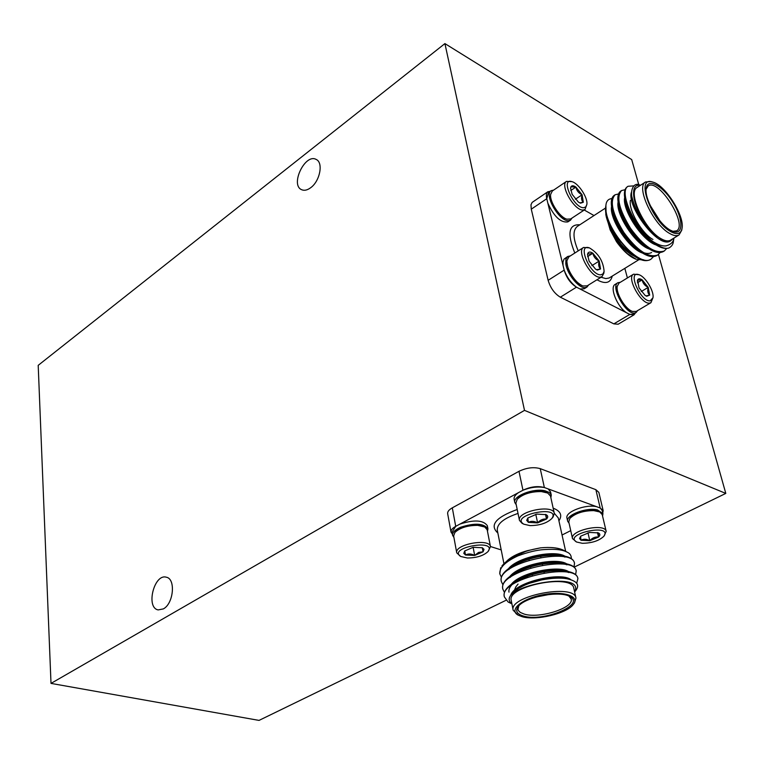 <?xml version="1.0" encoding="UTF-8"?>
<svg xmlns="http://www.w3.org/2000/svg" width="764" height="764" viewBox="0 0 764 764"><rect width="100%" height="100%" fill="white"/><g stroke="black" fill="none" stroke-linecap="round" stroke-linejoin="round"><path stroke-width="1.15" d="M638.809 184.802L631.694 159.571L444.915 43.596L524.505 410.373L51.007 683.398L38.2 365.345L444.915 43.596M658.453 254.488L725.8 493.41L524.505 410.373M634.053 314.806L618.143 324.222L613.855 323.879L629.803 314.424L634.053 314.806L635.428 312.934M560.337 297.196C554.53 293.643 550.462 288.009 548.132 280.312L564.176 270.131C566.563 277.867 570.66 283.549 576.467 287.168L560.337 297.196L613.855 323.879M550.242 191.306L547.845 191.745C546.317 192.891 545.954 195.212 546.757 198.726L531.276 209.174L548.132 280.312M531.276 209.174L530.98 204.79L532.136 202.422L547.845 191.745M506.102 600.246L259.025 720.404L51.007 683.398M451.008 532.088L447.656 513.666C447.398 511.689 448.955 509.741 452.307 507.84L455.716 526.348C452.336 528.23 450.76 530.149 451.008 532.088L452.364 534.074M516.235 504.765L514.793 502.521L514.124 499.284C513.761 497.116 515.213 494.891 518.498 492.627L522.987 490.23C530.512 487.26 537.627 486.362 544.34 487.537C537.76 485.751 530.627 486.649 522.958 490.221L518.995 471.312L452.307 507.84M518.995 471.312C526.587 467.702 533.673 466.814 540.244 468.647L544.36 487.518L548.084 488.884L550.548 491.815L551.264 495.062L550.863 497.689M600.198 507.993L595.872 489.676L540.244 468.647M595.872 489.676L598.842 492.379L603.168 510.629L600.189 507.993L602.194 510.467L602.939 513.618L602.567 516.072M725.8 493.41L574.175 567.146M572.007 218.074L570.517 220.137L567.833 221.904C560.738 222.897 554.081 216.661 547.855 203.205L546.776 198.735L548.514 192.471L551.178 190.666L553.642 190.093M594.01 215.553L584.259 210.024M547.855 203.205L563.03 265.414L562.963 262.033L564.023 259.12L567.738 256.465L570.345 255.902M588.614 284.953L586.981 287.054L584.193 288.782L580.019 288.983L626.49 312.724C617.14 306.784 609.319 287.083 615.163 284.389L617.885 282.728L620.349 282.269M627.406 277.953L624.837 268.355M580.019 288.983L576.457 287.149C571.052 283.072 566.964 277.408 564.195 270.141L563.03 265.414M637.615 310.595L636.068 312.552L633.318 314.185L629.794 314.396L626.49 312.724M644.749 245.645L644.491 244.299M620.358 207.846L619.155 207.101M673.476 240.841L673.428 241.176C673.256 244.193 671.728 246.466 668.834 248.023C664.833 249.198 659.58 247.078 653.077 241.672C633.385 226.879 618.601 190.742 628.104 186.273L633.786 185.872M666.752 248.443L664.288 250.984C655.14 254.04 643.88 246.476 630.51 228.302C619.012 209.393 616.032 196.806 621.571 190.542L625.095 189.72M660.125 252.54L657.67 255.052C648.474 258.146 637.205 250.64 623.873 232.523C612.422 213.672 609.491 201.094 615.077 194.791L618.573 193.951M653.526 256.618L651.081 259.091C640.089 267.677 609.347 234.013 606.062 211.599C607.189 219.048 610.369 227.185 615.622 235.98C610.331 227.195 608.86 225.294 605.995 215.477L605.432 208.935L605.89 205.363L606.062 211.599M668.834 248.023C664.527 249.303 659.179 247.507 652.8 242.627C638.647 230.47 629.402 216.269 625.076 200.015C623.711 193.177 624.446 188.775 627.282 186.808L627.702 186.559M663.878 251.222L663.467 251.49C658.988 253.829 653.077 252.168 645.733 246.514C631.904 234.558 622.841 220.615 618.553 204.685C617.102 197.637 617.837 193.101 620.76 191.076L621.18 190.838M657.25 255.291L656.839 255.558C652.255 257.936 646.21 256.207 638.704 250.363C625.2 238.616 616.328 224.931 612.069 209.336C610.541 202.068 611.276 197.398 614.275 195.317L614.686 195.078M653.889 242.35L654.032 243.105M650.661 259.33L650.26 259.598C645.57 262.033 639.382 260.228 631.704 254.183L615.622 235.98M672.817 238.779L670.868 240.66C668.605 242.016 665.454 241.567 661.414 239.294L653.459 233.545C648.856 229.276 644.711 224.205 641.044 218.332C636.909 211.886 633.948 205.038 632.153 197.8C630.138 191.974 632.926 181.555 639.783 185.031L640.538 185.251M640.375 185.356C626.509 182.606 635.342 216.241 653.459 233.545M645.561 181.975L637.224 187.409C627.082 192.136 644.787 230.27 661.28 238.826C665.215 241.052 668.309 241.491 670.563 240.163L679.034 234.94C676.799 236.257 673.724 235.79 669.789 233.545C653.354 224.893 635.514 186.636 645.561 181.975L650.938 181.555L652.676 182.052C634.922 175.586 651.186 221.168 670.668 231.578C677.047 235.035 680.839 234.004 682.013 228.474C684.869 216.059 665.11 184.783 652.676 182.052M682.013 228.474L681.717 230.26L679.034 234.94M670.248 230.117C658.53 223.814 644.071 198.583 646.21 188.288C647.614 177.64 662.455 185.537 672.645 201.906C683.054 218.132 683.818 234.94 673.619 231.654L670.248 230.117M653.077 241.672C658.234 244.881 662.541 246.294 666.007 245.893C670.964 244.48 673.59 241.882 673.886 238.12M618.955 206.003L620.015 206.662M645.408 245.063L645.628 246.228M616.414 241.539C618.735 245.015 622.421 249.093 627.483 253.763L636.221 259.292C629.784 256.933 623.185 251.012 616.414 241.539L610.159 229.888L605.737 214.273M637.147 259.588L643.651 259.779M645.733 236.257L645.341 235.169M628.877 208.734L627.139 206.958M611.916 198.592C608.306 198.86 606.301 201.113 605.89 205.363M652.943 239.457C641.894 233.65 628.428 210.262 630.386 200.359M650.145 205.344L659.915 220.806M672.712 231.339L676.541 230.871C688.297 224.893 658.597 177.897 648.178 185.977L646.115 189.243M631.866 215.104C635.973 224.979 641.54 232.523 648.588 237.747M670.792 240.708L670.706 240.765C658.998 250.143 625.697 205.239 631.57 191.917M656.266 245.024C642.094 240.822 621.963 209.441 624.656 197.675M649.4 249.074C635.276 244.728 615.545 213.987 618.076 202.116M654.519 242.857L654.538 243.372M642.572 253.094C628.495 248.606 609.175 218.514 611.544 206.528M626.938 206.404L628.524 207.856M645.752 235.541L646.115 236.649M648.025 247.078L648.034 247.603M639.019 257.955C628.552 255.023 618.926 245.674 610.159 229.888M656.801 236.362L656.648 236.248C644.214 225.638 636.154 213.328 632.468 199.308L632.153 197.8M656.371 244.232L651.148 241.309M652.8 242.627L649.629 240.202C637.462 229.763 629.555 217.664 625.907 203.902L625.477 197.122M650.25 248.567L644.128 245.215M645.733 246.514L642.648 244.127C630.758 233.851 623.004 221.971 619.384 208.486L618.553 204.685M619.05 206.719L618.897 201.562M651.616 252.521C647.901 254.488 643.078 253.342 637.138 249.093M638.704 250.363L635.696 248.013C624.092 237.919 616.5 226.268 612.919 213.051L612.365 205.984M626.365 204.752L627.788 205.936M647.07 236.63L647.461 237.986M636.632 256.589L628.782 251.862C617.474 241.949 610.044 230.527 606.482 217.597L605.995 215.486M637.367 282.776L642.18 279.863L637.568 280.063L637.319 281.219M648.206 287.359C644.797 285.746 642.782 283.243 642.18 279.863L648.206 287.359L649.686 295.124C647.767 293.405 647.27 290.817 648.206 287.359L641.263 291.533M645.943 295.907L649.686 295.124L646.726 296.251L645.102 295.401L639.019 287.847L637.568 280.063C638.351 278.43 639.879 278.363 642.18 279.863M650.145 300.854C640.461 301.961 626.872 270.217 638.885 274.696C645.303 276.453 654.356 291.294 652.962 297.769L650.145 300.854M652.962 297.769L650.918 302.706L649.524 303.127C641.158 304.54 626.26 277.542 633.547 274.2L638.885 274.696M650.918 302.706L636.269 311.397L632.554 311.454C625.487 309.363 615.832 293.5 617.236 286.319L619.021 283.081L633.547 274.2M617.236 286.319L617.111 287.274C615.765 294.092 624.933 309.143 631.647 311.139L632.554 311.454M636.068 312.552L634.578 313.011C625.668 314.606 610.111 286.319 617.885 282.728M587.611 256.589L592.883 253.247C589.846 254.173 588.165 254.192 587.85 253.314L587.497 254.947M599.196 261.049C595.672 259.378 593.571 256.78 592.883 253.247L599.196 261.049L600.542 268.985C598.651 267.257 598.202 264.611 599.196 261.049L591.899 265.633M596.541 269.73L600.542 268.985L597.333 270.064L595.538 269.138L589.159 261.269L587.535 254.488L587.85 253.314C588.757 251.681 590.438 251.652 592.883 253.247M600.848 274.82C590.314 275.68 576.562 243.172 589.378 247.861C598.279 253.151 603.188 260.954 604.104 271.268L603.044 273.846L600.848 274.82M604.104 271.268L603.846 273.226L601.975 276.673L600.227 277.179C591.221 278.382 575.999 251.127 583.581 247.441L589.378 247.861M601.975 276.673L587.163 285.851L582.98 285.965C575.607 283.788 565.761 268.126 566.984 260.534L568.903 256.819L583.581 247.441M566.984 260.534L566.878 261.498C567.862 272.118 572.924 280.168 582.072 285.65L582.98 285.965M586.981 287.054L585.119 287.608C578.74 288.448 566.831 273.722 565.799 263.647L565.943 259.149L567.738 256.465M570.765 190.532L575.903 187.084L570.918 186.817L570.536 188.546M582.082 194.782C578.654 193.168 576.591 190.608 575.903 187.084L582.082 194.782L583.324 202.269C581.519 200.712 581.098 198.22 582.082 194.782L575.359 199.251M579.685 202.861L583.324 202.269L580.497 203.186L578.367 202.078L572.131 194.314L570.574 188.04L570.918 186.817C571.825 185.346 573.497 185.442 575.903 187.084M583.562 207.732C573.468 207.903 560.05 177.62 571.949 181.651C578.472 183.207 588.003 197.752 586.867 204.399L585.816 206.91L583.562 207.732M586.867 204.399L584.985 209.546L582.97 210.062C574.241 210.577 559.563 184.945 566.516 181.383L571.949 181.651M584.985 209.546L570.67 218.953L566.878 219.172C559.716 217.329 549.517 201.801 550.634 194.419L552.324 190.99L566.516 181.383M550.634 194.419L550.538 195.383C549.488 202.393 559.162 217.129 565.971 218.886L566.878 219.172M570.517 220.137L568.368 220.7C559.095 221.35 543.748 194.505 551.178 190.666M569.094 523.302L567.681 521.249L566.974 518.097C564.777 512.004 585.797 503.887 596.722 506.723L548.084 488.884M518.498 492.627L459.909 524.094C474.072 519.52 483.211 520.045 487.317 525.661L487.938 528.841L487.48 531.314M490.44 546.518L501.203 549.918M562.056 535.01L570.737 530.627M453.921 537.445L452.594 535.306L452.011 532.126L455.736 526.348L459.909 524.094M602.758 512.854L603.168 510.629M513.895 573.984L515.06 574.222M543.949 572.131L545.84 571.587M561.635 564.033L562.6 563.24M511.775 603.808L508.079 601.975L504.374 596.913C498.319 578.663 576.237 561.721 577.909 578.615L576.715 583.238M504.45 592.444L502.874 589.254C496.772 570.861 574.499 553.91 576.209 570.975L575.636 574.604M502.922 584.804L501.375 581.633C495.273 563.087 572.771 546.155 574.509 563.383L573.984 566.984M501.404 577.212L499.885 574.06C499.083 567.881 505.119 561.807 517.982 555.839C510.39 558.885 505.023 562.294 501.872 566.067L502.101 565.78C504.316 563.02 507.621 560.327 512.023 557.72C524.467 551.016 529.538 550.023 540.578 547.845C550.739 546.9 558.465 547.74 563.784 550.376L567.203 552.181C562.887 549.956 556.88 548.724 543.557 549.612C536.49 550.118 527.962 552.191 517.982 555.839M504.297 596.426L504.183 595.949C503.466 591.517 506.885 586.924 514.43 582.168C531.429 573.086 548.781 569.438 566.468 571.205C573 572.293 576.744 574.452 577.699 577.67L577.775 578.147M502.798 588.767L502.683 588.299C501.948 583.744 505.472 579.045 513.255 574.194C529.939 565.322 546.986 561.731 564.395 563.421C571.147 564.51 575.005 566.716 575.989 570.03L576.075 570.507M501.299 581.156L501.184 580.688C500.43 576.018 504.068 571.214 512.09 566.258C528.459 557.605 545.2 554.072 562.314 555.686C569.295 556.765 573.286 559.019 574.299 562.428L574.385 562.915M515.643 582.531L514.564 582.359M499.809 573.573L500.697 567.738M574.604 591.88C586.723 569.677 494.575 586.475 511.192 603.379C507.095 599.559 509.368 594.659 518.011 588.691C525.823 584.393 525.88 584.708 529.815 583.18L541.657 579.933C551.856 578.023 560.222 577.622 566.754 578.73C576.801 580.841 579.895 584.67 576.037 590.209L574.633 592.033M511.918 603.904L511.192 603.379M575.961 598.04L573.812 588.299C572.265 573.248 506.484 586.16 511.24 600.494L513.169 610.235C508.442 596.063 574.461 583.161 575.961 598.04L574.499 602.901L573.382 604.362C580.096 596.092 563.259 590.639 542.535 594.793C521.783 598.728 508.623 609.978 518.059 615.087L521.965 616.644C535.851 620.979 567.069 613.578 573.382 604.362M518.059 615.087L513.169 610.235M523.321 616.004C516.865 614.027 515.146 610.913 518.164 606.645C524.667 597.028 559.888 590.152 569.868 596.598C586.055 604.639 542.832 622.307 523.321 616.004M505.004 562.781L508.28 559.716C512.682 556.039 519.033 553.031 527.313 550.701L540.578 547.845M524.887 577.059L527.79 577.03M554.702 571.682L557.328 570.622M571.367 558.665C571.376 555.533 569.992 553.375 567.203 552.181M514.267 590.534L515.795 586.914L518.059 584.088M549.44 594.449L536.041 597.056M518.794 605.909L517.954 609.376L518.45 610.627L520.341 612.451L524.171 614.075C539.25 618.964 574.184 607.924 571.176 599.043L568.989 596.159M510.829 595.013C514.946 582.006 561.32 571.415 570.937 579.733M511.269 584.317C520.475 572.293 558.799 564.921 568.54 571.606M509.874 576.467C519.224 564.51 556.775 557.29 566.687 563.851M514.726 583.085L513.962 582.846M508.499 568.655C517.982 556.775 554.769 549.698 564.844 556.144M557.978 570.612L555.686 571.634M527.074 577.288L524.419 577.24M512.911 575.493L512.252 575.282M506.78 561.282L508.28 559.716M518.078 588.652L519.214 587.946C534.103 579.952 549.135 576.753 564.309 578.329L566.754 578.73M508.977 592.138C508.394 588.566 510.839 584.871 516.33 581.06M514.43 582.168L517.963 579.991C532.584 572.179 547.358 569.027 562.314 570.536L566.468 571.205M564.204 570.909L568.769 572.57M510.046 577.441L515.117 573.115M513.255 574.194L516.731 572.074C531.076 564.453 545.601 561.359 560.308 562.791L564.395 563.421M562.18 563.144L566.917 564.825M513.79 583.667L513.236 583.476M508.671 569.629L513.924 565.207M512.09 566.258L515.519 564.195C529.576 556.755 543.844 553.728 558.312 555.094L562.314 555.686M560.146 555.418L565.073 557.109M559.983 570.641L558.102 571.587M524.715 578.176L522.452 578.061M507.306 561.855L508.862 560.298M512.023 557.72L527.313 550.701M597.467 532.508L598.527 537.063L598.413 532.88M589.789 540.711C592.291 537.866 595.204 536.653 598.527 537.063L589.789 540.711L580.965 540.253C583.515 538.763 586.466 538.916 589.789 540.711L587.974 532.785M580.64 536.29L580.965 540.253L579.532 538.486L580.812 536.127L589.588 532.432L598.479 532.909C600.303 533.979 600.313 535.363 598.527 537.063M582.273 543.29L576.572 542.02C562.791 533.855 612.862 523.082 603.99 536.137C599.167 540.788 591.928 543.175 582.273 543.29M576.572 542.02L572.513 538.591C569.705 530.311 605.031 522.691 606.177 531.362L603.99 536.137M572.513 538.591L568.76 521.822L569.839 518.431C575.235 513.274 583.219 510.667 593.771 510.619L599.73 511.956L602.213 514.583L606.177 531.362M599.73 511.956L598.842 511.508C592.625 508.012 574.499 511.947 570.46 517.658L569.839 518.431M596.722 506.723L600.17 508.003M567.681 521.249C565.484 515.175 586.532 507.067 597.467 509.894L602.939 513.618M483.058 551.828L482.323 547.75L484.023 549.392L483.058 551.828L474.664 555.438L478.598 552.401L483.058 551.828L482.265 547.721M473.136 547.311L474.664 555.438L465.524 555.017C468.246 553.508 471.292 553.652 474.664 555.438M464.76 550.911L465.524 555.017L463.786 553.375L464.703 550.968L473.126 547.311L482.332 547.759M464.703 550.959L465.524 555.017M467.358 557.997L460.702 556.469C447.093 547.683 497.574 538.486 488.091 551.493C483.517 555.762 476.602 557.93 467.358 557.997M460.702 556.469L456.738 552.84C454.246 544.331 489.667 537.866 490.478 546.699L488.091 551.493M456.738 552.84L453.644 535.917L454.886 532.46C460.023 527.733 467.635 525.365 477.729 525.365L484.748 526.998L487.184 529.786L490.478 546.699M484.748 526.998L483.879 526.53C477.806 522.815 459.823 526.109 455.525 531.715L454.886 532.46M452.594 535.306C452.317 532.479 454.952 529.815 460.501 527.294C474.683 522.729 483.832 523.244 487.938 528.841M546.136 514.649L546.136 514.649C548.122 515.776 548.237 517.247 546.499 519.052L546.136 514.649L536.786 514.105L527.876 517.992L526.692 520.351L528.344 522.366C531.066 520.857 534.16 521.029 537.627 522.891C540.186 519.94 543.147 518.66 546.499 519.052L537.627 522.891L528.344 522.366L527.809 518.059M545.486 514.363L546.499 519.052M535.793 514.306L537.627 522.891M529.949 525.594L523.808 524.19C508.881 515.108 561.788 504.336 551.847 518.498C546.909 523.197 539.613 525.565 529.949 525.594M523.808 524.19L521.993 523.244L519.463 520.389C516.617 511.422 553.174 503.954 554.292 513.303L553.126 516.922L551.847 518.498M519.463 520.389L515.891 503.123L517.199 499.293C522.738 494.098 530.77 491.519 541.313 491.567L547.721 493.038L550.5 496.037L554.292 513.303M547.721 493.038L546.814 492.589C540.32 488.931 522.27 492.637 517.839 498.529L517.199 499.293M514.793 502.521C512.634 496.094 533.549 487.909 545.047 490.794L549.335 492.474L551.264 495.062M163.334 608.908L158.177 609.911C145.561 607.781 154.137 573.43 166.294 577.202C175.901 578.654 173.648 603.684 163.334 608.908M310.738 187.677C307.329 190.217 304.273 190.876 301.579 189.682C289.909 184.859 305.189 153.067 316.172 159.447C323.554 162.474 320.011 181.078 310.738 187.677M617.207 286.576L616.672 286.825M612.26 276.119C610.407 283.148 605.308 284.37 596.971 279.777M574.814 253.037C566.993 233.526 568.664 224.11 579.809 224.797M605.546 208.037L577.24 226.469C572.637 230.356 572.952 238.492 578.205 250.869M601.039 277.256L605.862 278.593L609.185 277.981L638.465 259.961M553.155 508.156L553.184 508.165C560.633 511.106 562.543 515.328 558.923 520.828M497.851 533.024C489.266 525.193 495.721 517.352 517.209 509.483M518.021 513.427C503.877 518.221 496.963 523.789 497.278 530.12L503.954 563.765M565.666 551.369L558.283 517.925L554.282 513.255M620.024 242.169L620.846 241.653M626.633 238.005L627.464 237.48M633.28 233.813L634.12 233.287M613.578 232.428L614.294 231.979M620.053 228.302L620.884 227.777M626.681 224.081L627.521 223.546M628.094 186.273L627.282 186.808M621.571 190.551L620.76 191.076M615.077 194.791L614.275 195.326M664.298 250.984L663.467 251.49M657.67 255.052L656.839 255.558M651.081 259.091L650.26 259.598M673.934 238.091L673.428 241.176M625.907 203.902L625.076 200.015M612.919 213.051L612.069 209.336M628.782 251.862L631.704 254.183M528.936 559.095L529.137 560.06M530.541 566.821L530.741 567.786M532.155 574.585L532.355 575.559M540.625 556.402L540.826 557.367M542.259 564.128L542.469 565.102M543.729 571.061L544.111 572.866M577.909 578.625L577.699 577.66M576.209 570.985L575.999 570.03M574.509 563.383L574.299 562.438M504.374 596.913L504.183 595.949M502.865 589.254L502.683 588.299M501.375 581.633L501.184 580.678M499.885 574.05L499.704 573.105"/></g></svg>
